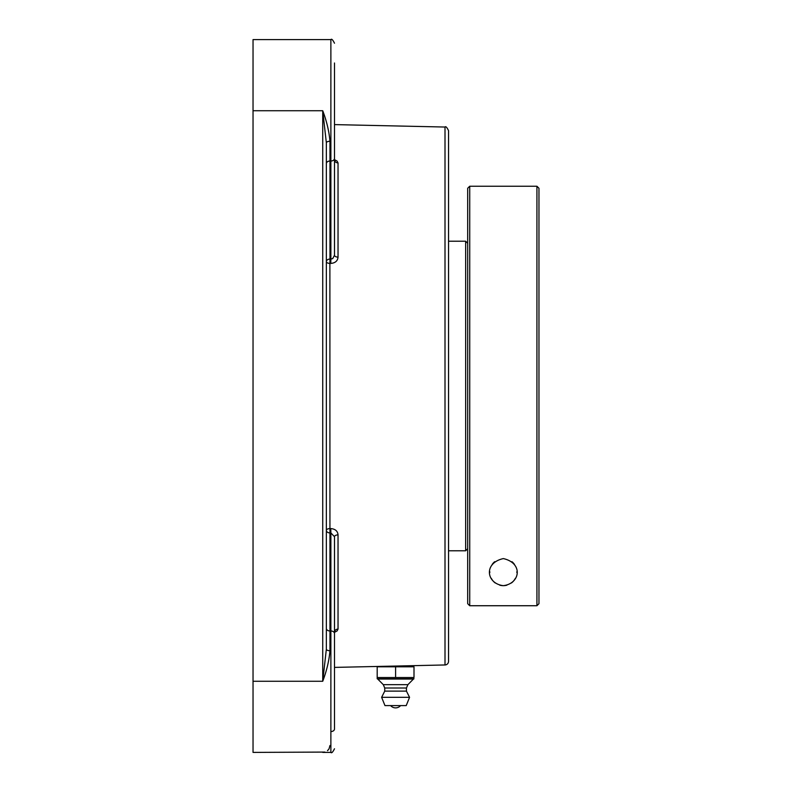 <?xml version="1.0" encoding="UTF-8"?>
<svg xmlns="http://www.w3.org/2000/svg" width="792" height="792" viewBox="0 0 792 792"><rect width="100%" height="100%" fill="white"/><g stroke="black" fill="none" stroke-linecap="round" stroke-linejoin="round"><path stroke-width="1.19" d="M334.491 667.399L407.811 665.785L407.811 666.805M326.353 648.539L326.353 615.493M329.967 141.273L329.967 161.024L330.878 161.024L330.878 39.6L253.034 39.6L253.034 110.731L322.73 110.731L326.353 142.827A3.623 1.554 180 0 1 329.967 141.273C329.096 131.323 326.68 121.146 322.73 110.731L322.73 681.269L326.353 649.173A3.623 1.554 180 0 0 329.967 650.727L329.888 263.399A3.623 1.772 180 0 1 326.353 261.637A3.623 2.564 180 0 1 329.967 259.073L329.967 161.024A3.623 2.564 180 0 0 326.353 163.578L326.353 176.507M253.034 110.731L253.034 752.4L324.888 752.083M327.512 750.687L329.036 748.895L329.967 745.51M326.353 143.461L326.353 155.925L326.353 143.461M253.034 681.269L322.73 681.269C326.68 670.854 329.096 660.677 329.967 650.727M330.878 532.907L330.799 528.581L329.888 528.601A3.623 1.772 0 0 0 326.353 530.363A3.623 2.564 0 0 0 329.967 532.927L330.878 532.907L330.878 630.976A3.623 2.564 0 0 1 334.491 633.541L334.491 536.728L330.878 532.907M326.353 649.173L326.353 142.827M445.005 127.037L445.005 664.963A3.623 3.623 0 0 0 448.539 661.34L448.539 130.66C446.916 127.294 445.738 126.086 445.005 127.037L334.491 124.601M330.799 263.419L330.878 259.093L329.967 259.073L329.888 263.399L330.799 263.419C335.244 263.043 337.659 260.944 338.036 257.123L338.036 162.914L337.065 161.033L334.491 159.667L334.491 174.992M334.491 725.927L334.491 632.194A3.623 3.109 180 0 1 338.036 629.086L337.065 630.967L334.491 632.333L337.095 630.947L338.036 629.086L338.036 534.877C337.669 531.066 335.254 528.967 330.799 528.581M338.036 162.914A3.623 3.109 0 0 1 334.491 159.806L334.491 66.073M334.491 255.272L334.491 158.459A3.623 2.564 180 0 1 330.878 161.024L330.878 259.093L332.729 258.578L334.491 255.272A3.623 1.851 180 0 0 338.036 257.123M338.036 534.877A3.623 1.851 0 0 0 334.491 536.728M330.878 731.57A3.623 2.564 0 0 0 334.491 729.006L334.491 633.541M334.491 631.58L334.491 617.008M334.491 158.459L334.491 62.994M413.998 677.536L377.19 677.536L377.19 678.803L377.19 666.805L413.998 666.805L413.998 677.536M395.594 666.805L395.594 677.536M377.19 678.803L413.998 678.803M390.614 705.603L400.574 705.603A6.593 6.593 0 0 1 390.614 705.603M413.444 679.041L377.744 679.041L383.298 684.674L384.734 688.01L384.734 691.119L381.625 697.326L384.971 705.603L406.217 705.603L409.563 697.326L406.454 691.119L406.454 688.01L407.89 684.674L413.444 679.041M406.217 705.603L384.971 705.603M381.625 697.326L409.563 697.326M384.734 691.119L406.454 691.119M384.734 688.01L406.454 688.01M383.298 684.674L407.89 684.674M516.859 571.685A13.533 13.533 0 0 1 516.859 572.606M515.354 578.338A13.533 13.533 0 0 1 511.424 582.971M506.89 585.179A13.533 13.533 0 0 1 499.762 585.179M495.228 582.971A13.533 13.533 0 0 1 491.297 578.338M489.803 572.606A13.533 13.533 0 0 1 489.793 571.685M492.198 564.409A13.533 13.533 0 0 1 494.673 561.706M511.978 561.706A13.533 13.533 0 0 1 514.453 564.409M467.686 603.692L469.725 605.731L469.725 186.229L536.927 186.229L536.927 605.731L538.966 603.692L536.927 605.731L469.725 605.731L467.686 603.692L467.686 188.268L469.725 186.229M469.725 605.731L536.927 605.731M503.326 585.664C486.298 583.664 483.278 563.033 503.326 558.588C523.383 563.033 520.354 583.664 503.326 585.664M538.966 603.692L538.966 188.268L538.966 603.692M467.686 243.253L465.647 241.223L448.539 241.223M465.647 241.223L465.647 550.777L467.686 548.747M322.73 752.4L330.878 752.4L330.878 630.976L329.967 630.976A3.623 2.564 0 0 1 326.353 628.422M445.005 664.963L407.811 665.785M330.878 752.4C331.581 753.41 332.788 752.212 334.491 748.777C332.788 752.212 331.581 753.41 330.878 752.4M330.878 39.6C331.581 38.59 332.788 39.788 334.491 43.223C332.788 39.788 331.581 38.59 330.878 39.6M538.966 188.268L536.927 186.229M448.539 550.777L465.647 550.777"/></g></svg>
